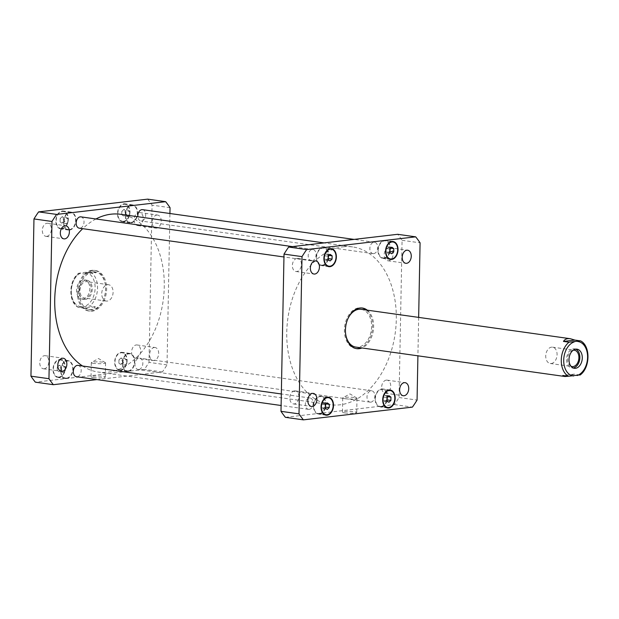 <?xml version="1.0" encoding="UTF-8"?>
<svg xmlns="http://www.w3.org/2000/svg" width="619" height="619" viewBox="0 0 619 619"><rect width="100%" height="100%" fill="white"/><g stroke="black" fill="none" stroke-linecap="round" stroke-linejoin="round"><path stroke-width="0.46" stroke-dasharray="3.1 2.32" d="M580.034 375.06L574.246 374.139L568.474 376.267M574.246 374.139L562.81 375.478M551.243 363.508A8.248 5.61 98 0 0 557.038 355.383A8.248 5.61 98 0 0 552.55 347.158A8.248 5.61 98 0 0 545.85 354.548A8.248 5.61 98 0 0 550.252 363.492A8.248 5.61 98 0 0 551.243 363.508M575.755 349.162A9.656 6.569 98 0 0 574.564 348.83A9.656 6.569 98 0 0 566.718 357.48A9.656 6.569 98 0 0 571.879 367.957A9.656 6.569 98 0 0 573.039 367.972A9.656 6.569 98 0 0 573.109 367.965M573.194 350.238A8.248 5.61 98 0 0 567.662 357.612A8.248 5.61 98 0 0 570.942 366.224M356.165 348.574A20.512 13.951 -82 0 1 355.646 348.512A20.512 13.951 -82 0 1 344.489 328.055A20.512 13.951 -82 0 1 358.896 307.86A20.512 13.951 -82 0 1 361.357 307.891A20.512 13.951 -82 0 1 361.875 307.976M366.231 310.018A20.512 13.951 -82 0 1 372.321 330.144A20.512 13.951 -82 0 1 360.916 347.808M367.268 310.165A20.512 13.951 -82 0 1 373.358 330.291A20.512 13.951 -82 0 1 361.953 347.955M361.163 309.307A19.081 12.976 -82 0 1 371.547 324.093A19.081 12.976 -82 0 1 363.895 344.559A19.081 12.976 -82 0 1 355.848 347.097M345.626 333.85A19.081 12.976 -82 0 1 347.685 319.218M344.969 398.698A7.134 0.913 -178.9 0 1 342.74 397.994A7.134 0.913 -178.9 0 1 342.911 397.8A7.134 0.913 -178.9 0 1 349.882 397.212A7.134 0.913 -178.9 0 1 356.838 398.063A7.134 0.913 -178.9 0 1 357.001 398.265A7.134 0.913 -178.9 0 1 352.675 399.023A7.134 0.913 -178.9 0 1 344.969 398.698M344.69 412.888A7.134 0.913 1.1 0 0 352.404 413.213A7.134 0.913 1.1 0 0 356.722 412.455A7.134 0.913 1.1 0 0 349.611 411.403A7.134 0.913 1.1 0 0 342.462 412.184A7.134 0.913 1.1 0 0 344.69 412.888M93.539 363.345A7.134 0.913 -178.9 0 1 91.31 362.633A7.134 0.913 -178.9 0 1 91.48 362.44A7.134 0.913 -178.9 0 1 98.46 361.86A7.134 0.913 -178.9 0 1 105.408 362.711A7.134 0.913 -178.9 0 1 105.57 362.912A7.134 0.913 -178.9 0 1 101.253 363.67A7.134 0.913 -178.9 0 1 93.539 363.345M93.268 377.536A7.134 0.913 1.1 0 0 100.974 377.861A7.134 0.913 1.1 0 0 105.3 377.103A7.134 0.913 1.1 0 0 98.189 376.043A7.134 0.913 1.1 0 0 91.039 376.824A7.134 0.913 1.1 0 0 93.268 377.536M107.265 301.074A8.248 5.61 -82 0 1 106.275 301.066A8.248 5.61 -82 0 1 101.864 292.114A8.248 5.61 -82 0 1 108.573 284.725A8.248 5.61 -82 0 1 113.06 292.949A8.248 5.61 -82 0 1 107.265 301.074M85.422 299.403A9.656 6.569 -82 0 1 84.261 299.395A9.656 6.569 -82 0 1 79.1 288.911A9.656 6.569 -82 0 1 86.946 280.26A9.656 6.569 -82 0 1 92.2 289.893A9.656 6.569 -82 0 1 85.422 299.403M85.762 281.645A8.248 5.61 -82 0 1 86.753 281.653A8.248 5.61 -82 0 1 91.241 289.885A8.248 5.61 -82 0 1 85.445 298.002A8.248 5.61 -82 0 1 84.455 297.994A8.248 5.61 -82 0 1 79.967 289.769A8.248 5.61 -82 0 1 85.762 281.645M82.992 299.062A9.656 6.569 98 0 0 89.778 289.553A9.656 6.569 98 0 0 84.524 279.92A9.656 6.569 98 0 0 76.671 288.57A9.656 6.569 98 0 0 81.832 299.054A9.656 6.569 98 0 0 82.992 299.062M83.921 308.138L88.478 309.5C91.751 309.926 94.049 309.02 95.357 306.8L89.817 306.018L78.381 307.357L83.921 308.138L95.357 306.8M78.141 307.295L78.381 307.357A19.081 12.976 -82 0 1 71.309 291.193A19.081 12.976 -82 0 1 79.031 273.296L78.791 273.165C68.686 280.128 67.989 302.095 78.141 307.295M96.015 272.739L93.794 271.71L91.713 271.71L84.579 274.078L79.031 273.296L81.739 272.662L90.467 271.965L96.015 272.739L84.579 274.078M92.92 270.457A20.512 13.951 98 0 0 78.52 290.651A20.512 13.951 98 0 0 89.67 311.109A20.512 13.951 98 0 0 106.344 292.741A20.512 13.951 98 0 0 95.388 270.488A20.512 13.951 98 0 0 92.92 270.457M91.883 270.317A20.512 13.951 98 0 0 77.476 290.504A20.512 13.951 98 0 0 88.633 310.97A20.512 13.951 98 0 0 105.307 292.594A20.512 13.951 98 0 0 94.343 270.341A20.512 13.951 98 0 0 91.883 270.317M92.896 271.88A19.081 12.976 98 0 0 79.495 290.659A19.081 12.976 98 0 0 89.871 309.693A19.081 12.976 98 0 0 105.377 292.609A19.081 12.976 98 0 0 95.187 271.903A19.081 12.976 98 0 0 92.896 271.88M373.675 253.628A5.726 3.892 98 0 0 377.698 247.995A5.726 3.892 98 0 0 374.58 242.284A5.726 3.892 98 0 0 369.93 247.407A5.726 3.892 98 0 0 372.986 253.62A5.726 3.892 98 0 0 373.675 253.628M142.548 209.655A5.726 3.892 -82 0 1 145.666 215.366A5.726 3.892 -82 0 1 141.643 220.998A5.726 3.892 -82 0 1 140.954 220.991A5.726 3.892 -82 0 1 137.851 216.72M312.022 260.831A5.726 3.892 98 0 0 316.046 255.198A5.726 3.892 98 0 0 312.928 249.488A5.726 3.892 98 0 0 308.277 254.61A5.726 3.892 98 0 0 311.334 260.823A5.726 3.892 98 0 0 312.022 260.831M80.896 216.859A5.726 3.892 -82 0 1 84.006 222.569A5.726 3.892 -82 0 1 79.99 228.202A5.726 3.892 -82 0 1 79.302 228.194M309.167 409.352A5.726 3.892 98 0 0 313.191 403.72A5.726 3.892 98 0 0 310.08 398.009A5.726 3.892 98 0 0 305.422 403.139A5.726 3.892 98 0 0 308.486 409.345A5.726 3.892 98 0 0 309.167 409.352M78.04 365.38A5.726 3.892 -82 0 1 81.159 371.091A5.726 3.892 -82 0 1 77.135 376.723A5.726 3.892 -82 0 1 76.447 376.716M370.827 402.149A5.726 3.892 98 0 0 374.843 396.516A5.726 3.892 98 0 0 371.733 390.806A5.726 3.892 98 0 0 367.082 395.928A5.726 3.892 98 0 0 370.139 402.141A5.726 3.892 98 0 0 370.827 402.149M138.795 369.52A5.726 3.892 -82 0 1 138.107 369.512A5.726 3.892 -82 0 1 135.043 363.299A5.726 3.892 -82 0 1 139.701 358.177A5.726 3.892 -82 0 1 142.811 363.887A5.726 3.892 -82 0 1 138.795 369.52M154.27 347.499A6.6 4.488 -82 0 1 155.06 347.507A6.6 4.488 -82 0 1 158.65 354.091A6.6 4.488 -82 0 1 154.015 360.583A6.6 4.488 -82 0 1 153.218 360.575A6.6 4.488 -82 0 1 149.636 353.991A6.6 4.488 -82 0 1 154.27 347.499M136.01 358.053A6.6 4.488 98 0 0 140.645 351.553A6.6 4.488 98 0 0 137.054 344.969A6.6 4.488 98 0 0 131.685 350.88A6.6 4.488 98 0 0 135.213 358.045A6.6 4.488 98 0 0 136.01 358.053M156.808 215.056A6.6 4.488 -82 0 1 157.605 215.064A6.6 4.488 -82 0 1 161.195 221.648A6.6 4.488 -82 0 1 156.561 228.14A6.6 4.488 -82 0 1 155.764 228.132A6.6 4.488 -82 0 1 152.173 221.556A6.6 4.488 -82 0 1 156.808 215.056M138.548 225.61A6.6 4.488 98 0 0 143.182 219.118A6.6 4.488 98 0 0 139.592 212.534A6.6 4.488 98 0 0 134.23 218.445A6.6 4.488 98 0 0 137.758 225.602A6.6 4.488 98 0 0 138.548 225.61M46.727 236.342A6.6 4.488 98 0 0 51.354 229.85A6.6 4.488 98 0 0 47.771 223.266A6.6 4.488 98 0 0 42.401 229.177A6.6 4.488 98 0 0 45.93 236.334A6.6 4.488 98 0 0 46.727 236.342M44.181 368.785A6.6 4.488 98 0 0 48.816 362.285A6.6 4.488 98 0 0 45.226 355.701A6.6 4.488 98 0 0 39.864 361.612A6.6 4.488 98 0 0 43.384 368.777A6.6 4.488 98 0 0 44.181 368.785M66.179 223.854L68.183 221.989L68.245 218.708L66.31 217.3L64.306 219.172L64.244 222.445L66.179 223.854L62.024 223.273L64.028 221.401L68.183 221.989M64.028 221.401L64.09 218.128L68.245 218.708M64.09 218.128L62.155 216.72L66.31 217.3M62.155 216.72L60.151 218.584L64.306 219.172M60.151 218.584L60.089 221.865L64.244 222.445M60.089 221.865L62.024 223.273M63.331 372.383L65.328 370.51L65.39 367.229L63.455 365.821L61.459 367.694L61.397 370.967L63.331 372.383L59.176 371.795L61.173 369.922L65.328 370.51M61.173 369.922L61.235 366.649L65.39 367.229M61.235 366.649L59.3 365.241L63.455 365.821M59.3 365.241L57.304 367.106L61.459 367.694M57.304 367.106L57.242 370.386L61.397 370.967M57.242 370.386L59.176 371.795M124.984 365.171L126.988 363.307L127.05 360.026L125.108 358.618L123.111 360.49L123.049 363.763L124.984 365.171L120.829 364.591L122.825 362.719L126.988 363.307M122.825 362.719L122.895 359.446L127.05 360.026M122.895 359.446L120.953 358.037L125.108 358.618M120.953 358.037L118.956 359.902L123.111 360.49M118.956 359.902L118.894 363.183L123.049 363.763M118.894 363.183L120.829 364.591M127.839 216.65L129.835 214.785L129.897 211.505L127.963 210.096L125.967 211.969L125.897 215.242L127.839 216.65L123.684 216.07L125.68 214.197L129.835 214.785M125.68 214.197L125.742 210.924L129.897 211.505M125.742 210.924L123.808 209.516L127.963 210.096M123.808 209.516L121.811 211.381L125.967 211.969M121.811 211.381L121.742 214.661L125.897 215.242M121.742 214.661L123.684 216.07M69.545 229.579A8.589 5.842 98 0 0 75.572 221.13A8.589 5.842 98 0 0 70.906 212.565A8.589 5.842 98 0 0 63.927 220.256A8.589 5.842 98 0 0 68.516 229.572A8.589 5.842 98 0 0 69.545 229.579M61.923 228.512A8.589 5.842 -82 0 1 60.894 228.496A8.589 5.842 -82 0 1 56.306 219.18A8.589 5.842 -82 0 1 63.285 211.489A8.589 5.842 -82 0 1 67.958 220.054A8.589 5.842 -82 0 1 61.923 228.512M69.537 230.051A9.061 6.167 98 0 0 75.897 221.13A9.061 6.167 98 0 0 70.968 212.093A9.061 6.167 98 0 0 63.602 220.209A9.061 6.167 98 0 0 68.446 230.044A9.061 6.167 98 0 0 69.537 230.051M61.915 228.984A9.061 6.167 98 0 0 68.283 220.062A9.061 6.167 98 0 0 63.355 211.017A9.061 6.167 98 0 0 55.989 219.134A9.061 6.167 98 0 0 60.824 228.968A9.061 6.167 98 0 0 61.915 228.984M66.69 378.101A8.589 5.842 98 0 0 72.725 369.651A8.589 5.842 98 0 0 68.051 361.086A8.589 5.842 98 0 0 61.072 368.777A8.589 5.842 98 0 0 65.66 378.093A8.589 5.842 98 0 0 66.69 378.101M59.076 377.033A8.589 5.842 -82 0 1 58.039 377.017A8.589 5.842 -82 0 1 53.451 367.701A8.589 5.842 -82 0 1 60.43 360.018A8.589 5.842 -82 0 1 65.103 368.576A8.589 5.842 -82 0 1 59.076 377.033M66.682 378.573A9.061 6.167 98 0 0 73.05 369.651A9.061 6.167 98 0 0 68.121 360.614A9.061 6.167 98 0 0 60.755 368.731A9.061 6.167 98 0 0 65.591 378.565A9.061 6.167 98 0 0 66.682 378.573M59.068 377.505A9.061 6.167 98 0 0 65.428 368.584A9.061 6.167 98 0 0 60.5 359.538A9.061 6.167 98 0 0 53.133 367.663A9.061 6.167 98 0 0 57.977 377.489A9.061 6.167 98 0 0 59.068 377.505M128.35 370.897A8.589 5.842 98 0 0 134.377 362.448A8.589 5.842 98 0 0 129.704 353.882A8.589 5.842 98 0 0 122.724 361.573A8.589 5.842 98 0 0 127.313 370.889A8.589 5.842 98 0 0 128.35 370.897M120.728 369.829A8.589 5.842 -82 0 1 119.699 369.814A8.589 5.842 -82 0 1 115.111 360.498A8.589 5.842 -82 0 1 122.09 352.807A8.589 5.842 -82 0 1 126.756 361.372A8.589 5.842 -82 0 1 120.728 369.829M128.342 371.369A9.061 6.167 98 0 0 134.702 362.448A9.061 6.167 98 0 0 129.773 353.41A9.061 6.167 98 0 0 122.407 361.527A9.061 6.167 98 0 0 127.251 371.361A9.061 6.167 98 0 0 128.342 371.369M120.72 370.301A9.061 6.167 98 0 0 127.081 361.38A9.061 6.167 98 0 0 122.152 352.335A9.061 6.167 98 0 0 114.786 360.451A9.061 6.167 98 0 0 119.629 370.286A9.061 6.167 98 0 0 120.72 370.301M131.197 222.376A8.589 5.842 98 0 0 137.232 213.926A8.589 5.842 98 0 0 132.559 205.361A8.589 5.842 98 0 0 125.58 213.044A8.589 5.842 98 0 0 130.168 222.36A8.589 5.842 98 0 0 131.197 222.376M123.583 221.3A8.589 5.842 -82 0 1 122.547 221.293A8.589 5.842 -82 0 1 117.958 211.977A8.589 5.842 -82 0 1 124.937 204.285A8.589 5.842 -82 0 1 129.611 212.851A8.589 5.842 -82 0 1 123.583 221.3M131.189 222.848A9.061 6.167 98 0 0 137.557 213.926A9.061 6.167 98 0 0 132.628 204.889A9.061 6.167 98 0 0 125.262 213.006A9.061 6.167 98 0 0 130.098 222.84A9.061 6.167 98 0 0 131.189 222.848M123.568 221.78A9.061 6.167 98 0 0 129.936 212.851A9.061 6.167 98 0 0 125.007 203.813A9.061 6.167 98 0 0 117.641 211.93A9.061 6.167 98 0 0 122.485 221.764A9.061 6.167 98 0 0 123.568 221.78M147.632 199.14A116.875 79.487 -82 0 1 152.034 205.137L149.009 362.37A116.875 79.487 -82 0 1 144.366 369.427L35.345 382.163M96.951 379.602L162.371 371.957A116.875 79.487 98 0 0 167.022 364.901L169.931 213.501M95.945 218.971A79.665 54.178 98 0 0 82.698 228.674M82.575 366.015A79.665 54.178 98 0 0 98.406 372.073A79.665 54.178 98 0 0 163.153 300.733A79.665 54.178 98 0 0 120.589 214.298M170.039 207.667L152.034 205.137M167.022 364.901L149.009 362.37M162.371 371.957L144.366 369.427M386.302 380.128A6.6 4.488 98 0 0 381.668 386.62A6.6 4.488 98 0 0 385.258 393.204A6.6 4.488 98 0 0 386.047 393.212A6.6 4.488 98 0 0 390.682 386.713A6.6 4.488 98 0 0 387.092 380.136A6.6 4.488 98 0 0 386.302 380.128M294.474 390.86A6.6 4.488 98 0 0 289.839 397.352A6.6 4.488 98 0 0 293.429 403.936A6.6 4.488 98 0 0 294.226 403.944A6.6 4.488 98 0 0 298.853 397.444A6.6 4.488 98 0 0 295.271 390.868A6.6 4.488 98 0 0 294.474 390.86M297.019 258.417A6.6 4.488 98 0 0 292.385 264.909A6.6 4.488 98 0 0 295.975 271.493A6.6 4.488 98 0 0 296.764 271.501A6.6 4.488 98 0 0 301.399 265.009A6.6 4.488 98 0 0 297.809 258.425A6.6 4.488 98 0 0 297.019 258.417M388.84 247.685A6.6 4.488 98 0 0 384.206 254.177A6.6 4.488 98 0 0 387.796 260.761A6.6 4.488 98 0 0 388.593 260.769A6.6 4.488 98 0 0 393.227 254.277A6.6 4.488 98 0 0 389.637 247.693A6.6 4.488 98 0 0 388.84 247.685M325.919 260.382L327.923 258.51L327.985 255.237L326.051 253.829L324.047 255.693L323.985 258.974L325.919 260.382L330.074 260.963M329.146 255.399L327.985 255.237M330.206 254.409L326.051 253.829M328.202 256.281L324.047 255.693M328.14 259.554L323.985 258.974M323.072 408.904L325.068 407.031L325.13 403.758L323.195 402.35L321.199 404.215L321.137 407.495L323.072 408.904L327.227 409.484M326.298 403.921L325.13 403.758M327.35 402.93L323.195 402.35M325.354 404.803L321.199 404.215M325.292 408.076L321.137 407.495M384.724 401.7L386.72 399.828L386.79 396.555L384.848 395.146L382.852 397.011L382.79 400.292L384.724 401.7L388.879 402.28M387.951 396.717L386.79 396.555M389.003 395.727L384.848 395.146M387.007 397.599L382.852 397.011M386.945 400.872L382.79 400.292M387.579 253.179L389.575 251.306L389.637 248.033L387.703 246.617L385.707 248.49L385.637 251.771L387.579 253.179L391.734 253.759M390.798 248.196L389.637 248.033M391.858 247.205L387.703 246.617M389.862 249.078L385.707 248.49M389.792 252.351L385.637 251.771M322.36 265.133A8.589 5.842 98 0 0 328.387 256.676A8.589 5.842 98 0 0 323.714 248.111A8.589 5.842 98 0 0 316.735 255.802A8.589 5.842 98 0 0 321.323 265.118A8.589 5.842 98 0 0 322.36 265.133M322.352 265.605A9.061 6.167 98 0 0 328.712 256.684A9.061 6.167 98 0 0 323.783 247.639A9.061 6.167 98 0 0 316.417 255.755A9.061 6.167 98 0 0 321.261 265.59A9.061 6.167 98 0 0 322.352 265.605M319.505 413.654A8.589 5.842 98 0 0 325.532 405.197A8.589 5.842 98 0 0 320.866 396.64A8.589 5.842 98 0 0 313.887 404.323A8.589 5.842 98 0 0 318.476 413.639A8.589 5.842 98 0 0 319.505 413.654M319.497 414.126A9.061 6.167 98 0 0 325.865 405.205A9.061 6.167 98 0 0 320.928 396.16A9.061 6.167 98 0 0 313.562 404.284A9.061 6.167 98 0 0 318.406 414.111A9.061 6.167 98 0 0 319.497 414.126M381.157 406.451A8.589 5.842 98 0 0 387.192 397.994A8.589 5.842 98 0 0 382.519 389.428A8.589 5.842 98 0 0 375.54 397.119A8.589 5.842 98 0 0 380.128 406.435A8.589 5.842 98 0 0 381.157 406.451M381.149 406.923A9.061 6.167 98 0 0 387.517 398.002A9.061 6.167 98 0 0 382.588 388.956A9.061 6.167 98 0 0 375.222 397.073A9.061 6.167 98 0 0 380.058 406.907A9.061 6.167 98 0 0 381.149 406.923M384.012 257.922A8.589 5.842 98 0 0 390.04 249.472A8.589 5.842 98 0 0 385.374 240.907A8.589 5.842 98 0 0 378.395 248.598A8.589 5.842 98 0 0 382.983 257.914A8.589 5.842 98 0 0 384.012 257.922M384.004 258.402A9.061 6.167 98 0 0 390.365 249.48A9.061 6.167 98 0 0 385.436 240.435A9.061 6.167 98 0 0 378.07 248.552A9.061 6.167 98 0 0 382.913 258.386A9.061 6.167 98 0 0 384.004 258.402M418.653 317.392L417.91 355.824M285.39 417.322L394.404 404.586A116.875 79.487 98 0 0 399.054 397.53L402.071 240.296A116.875 79.487 98 0 0 397.677 234.307M343.05 246.826A79.665 54.178 -82 0 1 352.629 246.927A79.665 54.178 -82 0 1 395.185 333.362A79.665 54.178 -82 0 1 330.438 404.702A79.665 54.178 -82 0 1 287.108 325.238A79.665 54.178 -82 0 1 343.05 246.826M402.071 240.296L420.084 242.834M399.054 397.53L417.067 400.067M394.404 404.586L412.416 407.116M579.786 374.921A19.081 12.976 98 0 0 587.516 357.024A19.081 12.976 98 0 0 580.444 340.86M81.089 306.722A17.363 11.807 -82 0 1 71.239 290.876A17.363 11.807 -82 0 1 81.739 272.662M85.267 272.252A17.363 11.807 -82 0 1 95.117 288.09A17.363 11.807 -82 0 1 84.617 306.304M90.467 271.965A19.081 12.976 -82 0 1 97.547 288.129A19.081 12.976 -82 0 1 89.817 306.018M571.879 367.957L574.3 368.297M574.564 348.83L576.993 349.17M550.252 363.492L572.072 366.564M552.55 347.158L574.37 350.222M362.401 308.03L361.357 307.891M356.683 348.659L355.646 348.512M356.838 398.063L349.952 393.877L342.911 397.8M342.74 397.994L342.462 412.184M357.001 398.265L356.722 412.455M105.408 362.711L98.522 358.525L91.48 362.44M91.31 362.633L91.039 376.824M105.57 362.912L105.3 377.103M86.946 280.26L84.524 279.92M84.261 299.395L81.832 299.054M108.573 284.725L86.753 281.653M106.275 301.066L84.455 297.994M88.633 310.97L89.67 311.109M94.343 270.341L95.388 270.488M95.187 271.903L93.794 271.71M89.871 309.693L88.478 309.5M374.58 242.284L354.083 239.398M372.986 253.62L140.954 220.991M312.928 249.488L292.423 246.602M311.334 260.823L283.959 256.978M310.08 398.009L281.328 393.97M308.486 409.345L281.103 405.499M371.733 390.806L139.701 358.177M370.139 402.141L138.107 369.512M135.213 358.045L153.218 360.575M137.054 344.969L155.06 347.507M137.758 225.602L155.764 228.132M139.592 212.534L157.605 215.064M45.93 236.334L63.935 238.864M47.771 223.266L65.776 225.796M43.384 368.777L61.397 371.307M45.226 355.701L63.231 358.239M70.906 212.565L63.285 211.489M68.516 229.572L60.894 228.496M70.968 212.093L63.355 211.017M68.446 230.044L60.824 228.968M68.051 361.086L60.43 360.018M65.66 378.093L58.039 377.017M68.121 360.614L60.5 359.538M65.591 378.565L57.977 377.489M129.704 353.882L122.09 352.807M127.313 370.889L119.699 369.814M129.773 353.41L122.152 352.335M127.251 371.361L119.629 370.286M132.559 205.361L124.937 204.285M130.168 222.36L122.547 221.293M132.628 204.889L125.007 203.813M130.098 222.84L122.485 221.764M385.258 393.204L403.263 395.734M387.092 380.136L405.105 382.666M293.429 403.936L311.434 406.466M295.271 390.868L313.276 393.398M295.975 271.493L313.98 274.031M297.809 258.425L315.822 260.955M387.796 260.761L405.809 263.299M389.637 247.693L407.642 250.223M329.385 248.908L323.714 248.111M326.987 265.915L321.323 265.118M331.405 248.714L323.783 247.639M328.875 266.665L321.261 265.59M326.53 397.429L320.866 396.64M324.139 414.436L318.476 413.639M328.55 397.236L320.928 396.16M326.027 415.187L318.406 414.111M388.183 390.225L382.519 389.428M385.792 407.232L380.128 406.435M390.202 390.032L382.588 388.956M387.68 407.983L380.058 406.907M391.038 241.704L385.374 240.907M388.647 258.711L382.983 257.914M393.057 241.511L385.436 240.435M390.535 259.462L382.913 258.386M352.629 246.927L324.062 242.903M330.438 404.702L98.406 372.073"/><path stroke-width="0.93" d="M580.444 340.86L569.008 342.199L563.468 341.417C564.776 339.197 567.074 338.299 570.347 338.717L574.904 340.086L580.684 340.922C590.828 346.122 590.139 368.088 580.034 375.06M563.468 341.417L574.904 340.086M568.474 376.267L565.031 376.514L562.81 375.478L568.35 376.259L579.786 374.921M575.461 368.313A9.656 6.569 -82 0 1 574.3 368.297A9.656 6.569 -82 0 1 569.14 357.821A9.656 6.569 -82 0 1 576.993 349.17A9.656 6.569 -82 0 1 582.247 358.803A9.656 6.569 -82 0 1 575.461 368.313M573.109 367.965A9.656 6.569 98 0 0 579.724 359.306A9.656 6.569 98 0 0 575.755 349.162M570.942 366.224A8.248 5.61 98 0 0 572.072 366.564A8.248 5.61 98 0 0 573.062 366.572A8.248 5.61 98 0 0 578.858 358.455A8.248 5.61 98 0 0 574.37 350.222A8.248 5.61 98 0 0 573.38 350.215A8.248 5.61 98 0 0 573.194 350.238M361.875 307.976A20.512 13.951 -82 0 1 366.231 310.018M360.916 347.808A20.512 13.951 -82 0 1 356.165 348.574M361.953 347.955A20.512 13.951 -82 0 1 356.683 348.659A20.512 13.951 -82 0 1 345.526 328.202A20.512 13.951 -82 0 1 359.933 308.007A20.512 13.951 -82 0 1 362.401 308.03A20.512 13.951 -82 0 1 367.268 310.165M347.685 319.218A19.081 12.976 -82 0 1 358.865 309.283A19.081 12.976 -82 0 1 361.163 309.307L570.347 338.717M565.031 376.514L355.848 347.097A19.081 12.976 -82 0 1 345.626 333.85M137.851 216.72A5.726 3.892 -82 0 1 142.548 209.655L354.083 239.398M283.959 256.978L79.302 228.194A5.726 3.892 -82 0 1 76.245 221.989A5.726 3.892 -82 0 1 80.896 216.859L292.423 246.602M281.103 405.499L76.447 376.716A5.726 3.892 -82 0 1 73.39 370.51A5.726 3.892 -82 0 1 78.04 365.38L281.328 393.97M64.98 225.788A6.6 4.488 -82 0 1 65.776 225.796A6.6 4.488 -82 0 1 69.367 232.38A6.6 4.488 -82 0 1 64.732 238.872A6.6 4.488 -82 0 1 63.935 238.864A6.6 4.488 -82 0 1 60.353 232.287A6.6 4.488 -82 0 1 64.98 225.788M62.442 358.231A6.6 4.488 -82 0 1 63.231 358.239A6.6 4.488 -82 0 1 66.821 364.823A6.6 4.488 -82 0 1 62.186 371.315A6.6 4.488 -82 0 1 61.397 371.307A6.6 4.488 -82 0 1 57.807 364.723A6.6 4.488 -82 0 1 62.442 358.231M53.358 384.693L35.345 382.163A116.875 79.487 -82 0 1 30.95 376.166L33.968 218.933A116.875 79.487 -82 0 1 38.618 211.884L147.632 199.14L165.644 201.678L56.623 214.414A116.875 79.487 98 0 0 51.981 221.47L48.955 378.704A116.875 79.487 98 0 0 53.358 384.693L96.951 379.602M169.931 213.501L170.039 207.667A116.875 79.487 98 0 0 165.644 201.678M324.062 242.903L120.589 214.298A79.665 54.178 98 0 0 111.018 214.197A79.665 54.178 98 0 0 95.945 218.971M82.698 228.674A79.665 54.178 98 0 0 54.712 301.67A79.665 54.178 98 0 0 82.575 366.015M48.955 378.704L30.95 376.166M51.981 221.47L33.968 218.933M56.623 214.414L38.618 211.884M404.06 395.742A6.6 4.488 -82 0 1 403.263 395.734A6.6 4.488 -82 0 1 399.735 388.577A6.6 4.488 -82 0 1 405.105 382.666A6.6 4.488 -82 0 1 408.695 389.25A6.6 4.488 -82 0 1 404.06 395.742M312.231 406.474A6.6 4.488 -82 0 1 311.434 406.466A6.6 4.488 -82 0 1 307.914 399.309A6.6 4.488 -82 0 1 313.276 393.398A6.6 4.488 -82 0 1 316.866 399.982A6.6 4.488 -82 0 1 312.231 406.474M314.777 274.039A6.6 4.488 -82 0 1 313.98 274.031A6.6 4.488 -82 0 1 310.452 266.866A6.6 4.488 -82 0 1 315.822 260.955A6.6 4.488 -82 0 1 319.412 267.54A6.6 4.488 -82 0 1 314.777 274.039M406.598 263.307A6.6 4.488 -82 0 1 405.809 263.299A6.6 4.488 -82 0 1 402.28 256.134A6.6 4.488 -82 0 1 407.642 250.223A6.6 4.488 -82 0 1 411.233 256.808A6.6 4.488 -82 0 1 406.598 263.307M332.078 259.098L330.074 260.963L328.14 259.554L328.202 256.281L330.206 254.409L332.14 255.817L332.078 259.098L328.163 258.549M332.14 255.817L329.146 255.399M329.223 407.619L327.227 409.484L325.292 408.076L325.354 404.803L327.35 402.93L329.285 404.339L329.223 407.619L325.308 407.07M329.285 404.339L326.298 403.921M390.883 400.416L388.879 402.28L386.945 400.872L387.007 397.599L389.003 395.727L390.945 397.135L390.883 400.416L386.96 399.866M390.945 397.135L387.951 396.717M393.73 251.894L391.734 253.759L389.792 252.351L389.862 249.078L391.858 247.205L393.792 248.614L393.73 251.894L389.815 251.337M393.792 248.614L390.798 248.196M329.973 266.201A8.589 5.842 98 0 0 336.009 257.752A8.589 5.842 98 0 0 331.335 249.186A8.589 5.842 98 0 0 324.356 256.877A8.589 5.842 98 0 0 328.944 266.193A8.589 5.842 98 0 0 329.973 266.201M329.966 266.673A9.061 6.167 -82 0 1 328.875 266.665A9.061 6.167 -82 0 1 324.039 256.831A9.061 6.167 -82 0 1 331.405 248.714A9.061 6.167 -82 0 1 336.334 257.752A9.061 6.167 -82 0 1 329.966 266.673M327.126 414.722A8.589 5.842 98 0 0 333.154 406.273A8.589 5.842 98 0 0 328.488 397.708A8.589 5.842 98 0 0 321.509 405.399A8.589 5.842 98 0 0 326.089 414.715A8.589 5.842 98 0 0 327.126 414.722M327.118 415.194A9.061 6.167 -82 0 1 326.027 415.187A9.061 6.167 -82 0 1 321.184 405.352A9.061 6.167 -82 0 1 328.55 397.236A9.061 6.167 -82 0 1 333.479 406.273A9.061 6.167 -82 0 1 327.118 415.194M388.778 407.519A8.589 5.842 98 0 0 394.806 399.069A8.589 5.842 98 0 0 390.14 390.504A8.589 5.842 98 0 0 383.161 398.195A8.589 5.842 98 0 0 387.749 407.511A8.589 5.842 98 0 0 388.778 407.519M388.771 407.991A9.061 6.167 -82 0 1 387.68 407.983A9.061 6.167 -82 0 1 382.836 398.149A9.061 6.167 -82 0 1 390.202 390.032A9.061 6.167 -82 0 1 395.139 399.069A9.061 6.167 -82 0 1 388.771 407.991M391.634 258.997A8.589 5.842 98 0 0 397.661 250.548A8.589 5.842 98 0 0 392.988 241.983A8.589 5.842 98 0 0 386.008 249.666A8.589 5.842 98 0 0 390.597 258.982A8.589 5.842 98 0 0 391.634 258.997M391.626 259.469A9.061 6.167 -82 0 1 390.535 259.462A9.061 6.167 -82 0 1 385.691 249.627A9.061 6.167 -82 0 1 393.057 241.511A9.061 6.167 -82 0 1 397.986 250.548A9.061 6.167 -82 0 1 391.626 259.469M417.91 355.824L417.067 400.067A116.875 79.487 -82 0 1 412.416 407.116L303.395 419.86A116.875 79.487 -82 0 1 299 413.863L302.018 256.63A116.875 79.487 -82 0 1 306.668 249.573L415.682 236.837A116.875 79.487 -82 0 1 420.084 242.834L418.653 317.392M415.682 236.837L397.677 234.307L288.663 247.043A116.875 79.487 98 0 0 284.013 254.1L280.995 411.333A116.875 79.487 98 0 0 285.39 417.322L303.395 419.86M280.995 411.333L299 413.863M284.013 254.1L302.018 256.63M288.663 247.043L306.668 249.573M574.208 341.912A17.363 11.807 98 0 0 563.708 360.126A17.363 11.807 98 0 0 573.55 375.973M577.086 375.555A17.363 11.807 98 0 0 587.586 357.341A17.363 11.807 98 0 0 577.736 341.502M569.008 342.199A19.081 12.976 98 0 0 561.278 360.096A19.081 12.976 98 0 0 568.35 376.259M331.335 249.186L329.385 248.908M328.944 266.193L326.987 265.915M328.488 397.708L326.53 397.429M326.089 414.715L324.139 414.436M390.14 390.504L388.183 390.225M387.749 407.511L385.792 407.232M392.988 241.983L391.038 241.704M390.597 258.982L388.647 258.711"/></g></svg>

